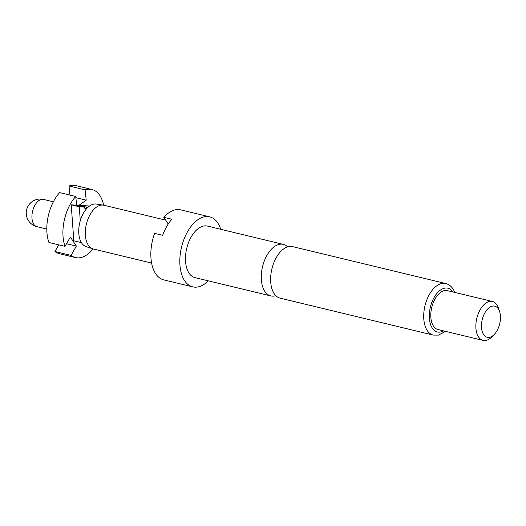 <?xml version="1.0" encoding="UTF-8"?>
<svg xmlns="http://www.w3.org/2000/svg" width="526" height="526" viewBox="0 0 526 526"><rect width="100%" height="100%" fill="white"/><g stroke="black" fill="none" stroke-linecap="round" stroke-linejoin="round"><path stroke-width="0.79" d="M287.577 246.872A26.517 14.892 103.6 0 0 283.238 244.36A26.517 14.892 103.6 0 0 267.037 255.169A26.517 14.892 103.6 0 0 264.841 291.411A26.517 14.892 103.6 0 0 270.805 295.914A26.517 14.892 103.6 0 0 275.815 295.658M165.69 220.138L103.938 205.245A22.513 12.644 103.6 0 0 103.346 205.127A22.513 12.644 103.6 0 0 87.783 219.552A22.513 12.644 103.6 0 0 88.315 245.195A22.513 12.644 103.6 0 0 92.806 248.851A22.513 12.644 103.6 0 0 93.378 249.015L151.613 263.059M93.076 248.936A35.018 19.666 -76.4 0 1 75.494 257.569A35.018 19.666 -76.4 0 1 71.056 255.399L76.375 246.109L70.346 237.068L65.027 246.359A35.018 19.666 -76.4 0 1 75.724 196.481L76.664 205.173L71.227 204.824L79.275 206.764L80.281 220.736A21.914 12.302 103.6 0 0 81.681 243.045A21.914 12.302 103.6 0 0 86.054 246.609L92.806 248.851M270.805 295.914L194.995 277.636A26.517 14.892 -76.4 0 1 189.031 273.132A26.517 14.892 -76.4 0 1 188.624 242.361A26.517 14.892 -76.4 0 1 207.428 226.081L283.238 244.36M208.309 280.845A36.018 20.225 -76.4 0 1 192.766 286.874A36.018 20.225 -76.4 0 1 184.659 280.759A36.018 20.225 -76.4 0 1 184.113 238.955A36.018 20.225 -76.4 0 1 209.657 216.844A36.018 20.225 -76.4 0 1 217.764 222.958A36.018 20.225 -76.4 0 1 220.736 229.29M192.766 286.874L163.796 279.891A36.018 20.225 -76.4 0 1 155.689 273.77A36.018 20.225 -76.4 0 1 154.611 233.366L162.659 235.306A36.018 20.225 103.6 0 1 171.851 219.25L163.803 217.31L168.254 223.977M433.233 335.082L280.161 298.17A26.517 14.892 -76.4 0 1 274.191 293.666A26.517 14.892 -76.4 0 1 276.387 257.424A26.517 14.892 -76.4 0 1 292.587 246.615L445.667 283.527A26.517 14.892 -76.4 0 0 426.862 299.8A26.517 14.892 -76.4 0 0 427.27 330.578A26.517 14.892 -76.4 0 0 433.233 335.082L438.434 335.108L445.529 331.354M494.138 334.582L491.711 337.021A20.014 11.237 -76.4 0 1 483.052 340.401A20.014 11.237 -76.4 0 1 478.548 337.002A20.014 11.237 -76.4 0 1 478.239 313.779A20.014 11.237 -76.4 0 1 492.435 301.49A20.014 11.237 -76.4 0 1 496.938 304.889A20.014 11.237 -76.4 0 1 498.602 308.446L499.647 311.721A16.01 8.988 -76.4 0 1 494.138 334.582A16.01 8.988 -76.4 0 1 483.604 334.569A16.01 8.988 -76.4 0 1 484.933 312.687A16.01 8.988 -76.4 0 1 498.319 308.88A16.01 8.988 -76.4 0 1 499.647 311.721M483.052 340.401L437.98 329.532A20.014 11.237 -76.4 0 1 433.477 326.133A20.014 11.237 -76.4 0 1 433.168 302.91A20.014 11.237 -76.4 0 1 447.363 290.628L492.435 301.49M163.803 217.31A36.018 20.225 -76.4 0 1 180.681 209.854L209.657 216.844M71.227 204.824L73.818 240.783L81.405 242.611M89.578 206.008L78.926 205.318L86.225 200.182L85.107 189.879A35.018 19.666 -76.4 0 1 91.912 189.478L75.816 185.599A35.018 19.666 103.6 0 0 69.011 185.994L69.997 195.1M85.107 189.879L69.011 185.994M91.912 189.478A35.018 19.666 -76.4 0 1 103.629 205.179M76.664 205.173L84.712 207.112L79.275 206.764M65.027 246.359L48.925 242.479A35.018 19.666 103.6 0 1 59.629 192.601L75.724 196.481M84.712 207.112L84.89 208.73L86.974 207.264L78.926 205.318M103.346 205.127L96.317 204.049A21.914 12.302 103.6 0 0 87.96 207.323A21.914 12.302 103.6 0 0 80.281 220.736M87.96 207.323L86.974 207.264M58.774 244.853L54.954 251.513A35.018 19.666 103.6 0 0 59.399 253.69L75.494 257.569M54.954 251.513L71.056 255.399M66.526 243.729L76.375 246.109M75.856 197.684L86.225 200.182M36.958 226.66A14.011 14.011 0 0 1 28.088 206.08A14.011 14.011 0 0 1 43.526 199.426A14.011 7.864 103.6 0 0 34.966 205.14A14.011 7.864 103.6 0 0 33.802 224.286A14.011 7.864 103.6 0 0 36.958 226.66L46.801 229.034M443.609 330.893A22.513 12.644 -76.4 0 1 432.326 328.139A22.513 12.644 -76.4 0 1 434.174 297.394A22.513 12.644 -76.4 0 1 452.991 291.983M454.911 292.443L453.123 289.017C451.065 286.039 448.579 284.211 445.667 283.527M43.526 199.426L53.369 201.8"/></g></svg>
